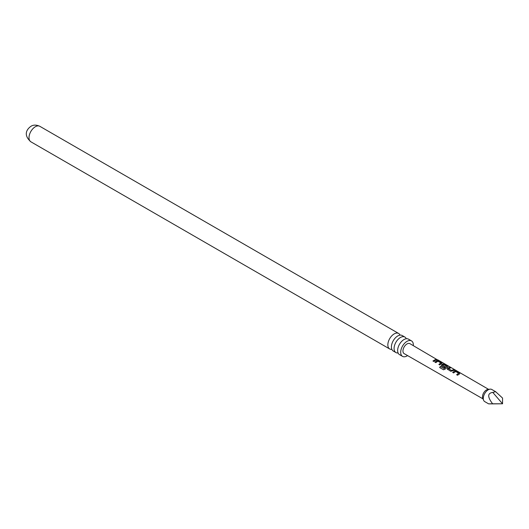 <?xml version="1.0" encoding="UTF-8"?>
<svg xmlns="http://www.w3.org/2000/svg" width="529" height="529" viewBox="0 0 529 529"><rect width="100%" height="100%" fill="white"/><g stroke="black" fill="none" stroke-linecap="round" stroke-linejoin="round"><path stroke-width="0.79" d="M483.07 398.926L404.149 353.623A5.753 3.319 -60 0 1 403.263 349.014A5.753 3.319 -60 0 1 407.026 343.936A5.753 3.319 -60 0 1 409.909 343.658L437.913 360.13M395.93 352.565L393.265 351.025A8.947 5.164 -60 0 1 391.414 346.931A8.947 5.164 -60 0 1 397.742 335.968A8.947 5.164 -60 0 1 402.212 335.525L404.877 337.066A8.947 5.164 120 0 0 400.407 337.509A8.947 5.164 120 0 0 394.079 348.466A8.947 5.164 120 0 0 395.93 352.565A8.947 5.164 120 0 0 398.086 352.949M402.549 356.387L399.494 354.622A8.947 5.164 -60 0 1 397.643 350.522A8.947 5.164 -60 0 1 403.971 339.565A8.947 5.164 -60 0 1 408.441 339.122L411.496 340.888A8.947 5.164 120 0 0 407.026 341.331A8.947 5.164 120 0 0 401.18 349.213A8.947 5.164 120 0 0 402.549 356.387A8.947 5.164 120 0 0 407.026 355.944A8.947 5.164 120 0 0 407.581 355.594M452.685 372.409L454.808 370.928L456.501 371.213L459.675 373.064L459.701 373.765L457.578 375.246L456.666 374.717L458.663 373.289L455.72 371.517L453.598 372.938L452.685 372.409M452.731 372.515L454.808 370.928M447.653 369.573L447.547 368.263L449.729 367.285L450.635 367.814L448.585 368.7L451.535 370.485L453.69 369.592L454.609 370.121L450.801 371.318L447.263 369.017M447.567 368.389L449.729 367.285M495.647 391.698L492.783 392.419C487.421 393.14 487.368 396.929 492.625 403.786L502.55 403.786L502.55 398.059L495.647 391.698L491.758 389.456A7.016 4.053 120 0 0 490.019 389.159L487.817 389.456A5.528 3.194 120 0 0 486.422 389.966A5.528 3.194 120 0 0 482.772 398.192L483.612 400.255A7.016 4.053 120 0 0 484.743 401.61L488.624 403.852M490.019 389.159A7.016 4.053 120 0 0 488.247 389.8A7.016 4.053 120 0 0 483.612 400.255M492.625 403.786C487.368 403.845 487.421 403.872 492.783 403.878C487.421 403.872 487.368 403.845 492.625 403.786M447.607 369.467L447.547 368.263M441.682 366.035L441.622 364.825L442.958 364.058L444.644 364.342L447.838 366.194L447.851 366.895L445.021 369.196L443.474 369.751L439.645 367.529L440.392 366.405L444.003 368.501L446.714 366.359L443.765 364.587L443.097 364.851L442.555 365.208L445.147 366.789L444.294 367.549L441.331 365.579M441.252 363.78L439.791 364.937L438.885 364.408L440.888 362.98L437.939 361.208L435.81 362.63L434.898 362.101L437.027 360.619L438.706 360.91L441.907 362.755L441.927 363.456L441.252 363.78M435.327 360.348L433.866 361.505L432.953 360.976L435.909 359.284L436.815 359.813L435.327 360.348M434.944 362.213L437.007 360.778L438.66 361.069L441.907 362.755L441.927 363.456M441.722 366.141L441.642 364.957L442.938 364.21L444.591 364.501L447.838 366.194L447.851 366.895M454.788 371.08L456.454 371.378L459.675 373.064L459.701 373.765M400.063 335.141A8.947 5.164 120 0 0 398.654 333.468A8.947 5.164 120 0 0 394.178 333.911A8.947 5.164 120 0 0 387.85 344.875A8.947 5.164 120 0 0 389.701 348.968A8.947 5.164 120 0 0 391.857 349.358M413.328 345.642A8.947 5.164 120 0 0 411.496 340.888M406.292 338.739A8.947 5.164 120 0 0 404.877 337.066M492.783 392.419L502.55 403.786L492.783 403.878M433 361.082L435.909 359.284M435.863 359.449L436.769 359.978M436.736 359.694L437.642 359.965M438.925 364.521L440.888 362.98M441.86 362.914L441.9 363.608M443.56 369.804L439.731 367.582L440.459 366.491L444.003 368.501M447.792 366.352L447.832 367.047M445.167 366.921L442.555 365.208M444.069 368.587L446.714 366.359M448.585 368.7L451.554 370.617L453.69 369.592M453.644 369.758L454.563 370.28M449.683 367.443L450.589 367.972M456.712 374.823L458.663 373.289M459.628 373.229L459.681 373.917M30.854 141.792C22.906 134.736 26.966 129.116 30.94 126.299C33.347 124.738 36.303 124.738 39.801 126.292A8.947 5.164 120 0 0 35.331 126.735A8.947 5.164 120 0 0 29.485 134.617A8.947 5.164 120 0 0 30.854 141.792L389.701 348.968M488.598 389.351L437.88 359.899M39.801 126.292L398.654 333.468"/></g></svg>
